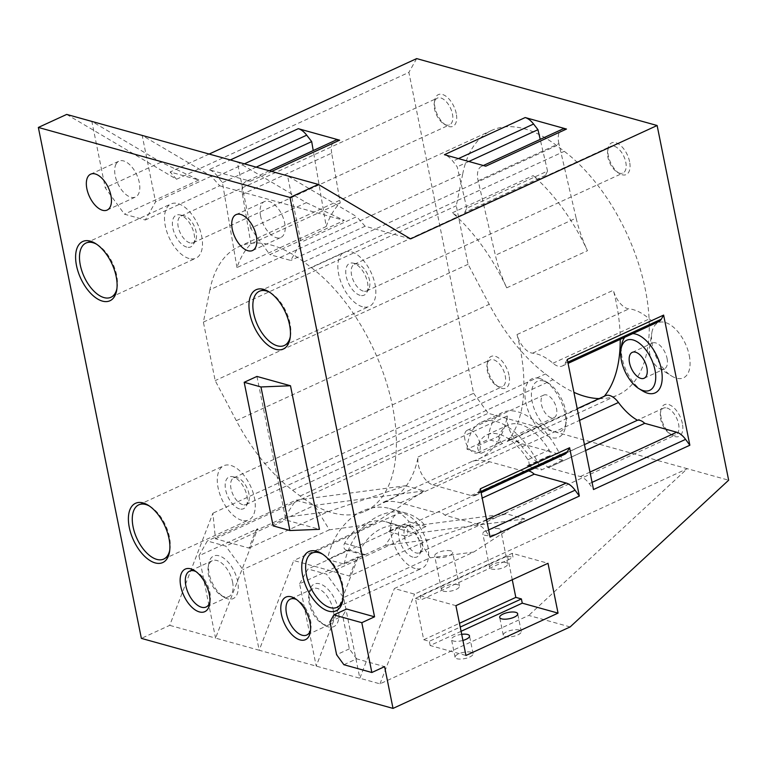 <?xml version="1.0" encoding="UTF-8"?>
<svg xmlns="http://www.w3.org/2000/svg" width="767" height="767" viewBox="0 0 767 767"><rect width="100%" height="100%" fill="white"/><g stroke="black" fill="none" stroke-linecap="round" stroke-linejoin="round"><path stroke-width="0.58" stroke-dasharray="3.83 2.88" d="M248.997 548.079L328.314 511.599L405.551 485.751L295.937 500.218L284.643 517.361L255.699 530.678L248.997 548.079L215.441 538.741L212.9 513.2L169.708 625.345L141.368 638.384M255.699 530.678L257.683 528.741L198.96 555.749L207.291 540.984L225.824 546.142L242.918 569.574L259.188 650.243L215.565 638.106L257.683 528.741M198.96 555.749L215.565 638.106L169.708 625.345M405.551 485.751L424.074 490.899L373.05 524.043L329.379 529.815L314.47 505.376L295.937 500.218L207.291 540.984M328.314 511.599L284.643 517.361M227.713 598.883A23.422 12.377 65.3 0 1 224.031 597.215A23.422 12.377 65.3 0 1 208.71 563.908A23.422 12.377 65.3 0 1 223.715 558.136A23.422 12.377 65.3 0 1 238.144 584.684A23.422 12.377 65.3 0 1 227.713 598.883M570.13 626.946L528.741 615.431L379.981 683.848L259.188 650.243L293.732 560.524L349.656 576.084L428.974 539.604L506.21 513.756L524.743 518.914L473.709 552.058L394.391 588.529L414.525 594.137L687.27 468.695L728.65 480.2M519.345 630.071A9.185 3.183 -11.4 0 0 509.01 630.877A9.185 3.183 -11.4 0 0 503.257 635.143A9.185 3.183 -11.4 0 0 512.893 636.447A9.185 3.183 -11.4 0 0 521.263 631.509A9.185 3.183 -11.4 0 0 519.345 630.071M471.178 652.228A9.185 3.183 -11.4 0 0 460.833 653.033A9.185 3.183 -11.4 0 0 455.09 657.3A9.185 3.183 -11.4 0 0 464.725 658.604A9.185 3.183 -11.4 0 0 473.095 653.666A9.185 3.183 -11.4 0 0 471.178 652.228M215.441 538.741L488.186 413.298L687.27 468.695L528.741 615.431M373.05 524.043L293.732 560.524M344.249 564.119A59.701 46.269 -74.5 0 1 406.213 513.152A59.701 46.269 -74.5 0 1 425.953 526.546L405.139 536.123A4.592 3.557 105.5 0 0 407.91 531.771A4.592 3.557 105.5 0 0 405.848 527.591A45.924 35.589 105.5 0 0 402.522 526.43A45.924 35.589 105.5 0 0 361.324 548.069A4.592 3.557 105.5 0 0 362.983 554.752A4.592 3.557 105.5 0 0 365.063 554.551L344.249 564.119L327.48 559.459A59.701 46.269 -74.5 0 1 389.435 508.483A59.701 46.269 -74.5 0 1 409.175 521.876L388.361 531.454A4.592 3.557 105.5 0 0 391.132 527.102A4.592 3.557 105.5 0 0 389.07 522.921A45.924 35.589 105.5 0 0 385.743 521.761A45.924 35.589 105.5 0 0 344.546 543.4A4.592 3.557 105.5 0 0 346.205 550.083A4.592 3.557 105.5 0 0 348.285 549.881L327.48 559.459M425.953 526.546L409.175 521.876M562.662 460.171L548.29 456.173A4.592 2.426 -114.7 0 0 549.364 456.116A4.592 2.426 -114.7 0 0 549.124 449.97A52.051 27.507 -114.7 0 0 508.253 425.052A52.051 27.507 -114.7 0 0 499.049 436.04A4.592 2.426 -114.7 0 0 499.643 440.402A4.592 2.426 -114.7 0 0 502.634 443.47L488.263 439.462A65.828 34.783 65.3 0 1 502.5 412.541A65.828 34.783 65.3 0 1 562.662 460.171L541.406 469.941L527.034 465.943A4.592 2.426 -114.7 0 0 528.108 465.895A4.592 2.426 -114.7 0 0 527.878 459.749A52.051 27.507 -114.7 0 0 486.997 434.831A52.051 27.507 -114.7 0 0 477.793 445.819A4.592 2.426 -114.7 0 0 478.387 450.181A4.592 2.426 -114.7 0 0 481.379 453.239L467.007 449.241L488.263 439.462M66.691 114.417L176.525 179.248L408.888 72.376L473.594 393.298L212.9 513.2M473.594 393.298L488.186 413.298M424.074 490.899L314.47 505.376L225.824 546.142M329.379 529.815L242.918 569.574M232.564 581.99A19.75 10.431 65.3 0 1 228.787 596.592A19.75 10.431 65.3 0 1 224.204 596.803A19.75 10.431 65.3 0 1 221.097 595.403A19.75 10.431 65.3 0 1 208.183 567.321A19.75 10.431 65.3 0 1 212.286 560.706A19.75 10.431 65.3 0 1 232.564 581.99M349.656 576.084L356.358 558.683L358.342 556.746L299.619 583.754L316.225 666.111L358.342 556.746M299.619 583.754L307.96 568.989L326.483 574.147L343.578 597.579L359.848 678.249L394.391 588.529M328.372 626.888A23.422 12.377 65.3 0 1 324.69 625.22A23.422 12.377 65.3 0 1 309.379 591.913A23.422 12.377 65.3 0 1 324.383 586.141A23.422 12.377 65.3 0 1 338.803 612.689A23.422 12.377 65.3 0 1 328.372 626.888M379.981 683.848L414.525 594.137M512.26 579.727L507.476 555.998L415.378 598.356L423.72 639.736L459.471 623.293M343.894 664.721L356.645 658.853L384.603 666.638M356.645 658.853L349.349 648.853L342.705 615.92L346.598 609.027M256.935 376.434L285.89 519.997L319.436 529.335M461.696 634.328A9.185 3.183 -11.4 0 0 451.514 639.563A9.185 3.183 -11.4 0 0 462.923 640.445M416.663 58.599L408.888 72.376M629.582 161.684A17.449 9.223 -114.7 0 0 620.043 145.04A17.449 9.223 -114.7 0 0 609.161 145.289A17.449 9.223 -114.7 0 0 608.039 148.721A17.449 9.223 -114.7 0 0 619.458 173.534A17.449 9.223 -114.7 0 0 629.582 161.684M509.02 375.255A17.449 9.223 -114.7 0 0 499.47 358.601A17.449 9.223 -114.7 0 0 488.589 358.86A17.449 9.223 -114.7 0 0 487.467 362.283A17.449 9.223 -114.7 0 0 498.886 387.105A17.449 9.223 -114.7 0 0 509.02 375.255M682.371 423.489A17.449 9.223 -114.7 0 0 672.832 406.836A17.449 9.223 -114.7 0 0 661.95 407.095A17.449 9.223 -114.7 0 0 660.828 410.518A17.449 9.223 -114.7 0 0 672.247 435.34A17.449 9.223 -114.7 0 0 682.371 423.489M456.231 113.449A17.449 9.223 -114.7 0 0 446.682 96.805A17.449 9.223 -114.7 0 0 435.8 97.054A17.449 9.223 -114.7 0 0 434.678 100.487A17.449 9.223 -114.7 0 0 446.097 125.299A17.449 9.223 -114.7 0 0 456.231 113.449M689.245 355.447A30.306 16.021 65.3 0 1 671.643 376.031A30.306 16.021 65.3 0 1 651.816 332.926A30.306 16.021 65.3 0 1 665.171 322.447A30.306 16.021 65.3 0 1 689.245 355.447M209.918 289.763L203.38 322.102L215.182 380.614L236.313 420.661A142.365 75.233 -114.7 0 0 292.572 490.276L300.156 496.019A142.365 75.233 -114.7 0 0 365.255 511.167A142.365 75.233 -114.7 0 0 391.573 401.812A142.365 75.233 -114.7 0 0 311.383 267.654L303.799 261.911A142.365 75.233 -114.7 0 0 238.7 246.753A142.365 75.233 -114.7 0 0 209.918 289.763L462.827 173.438L456.288 205.786L468.081 264.299L489.221 304.336A142.365 75.233 65.3 0 0 545.481 373.96L553.065 379.694A142.365 75.233 -114.7 0 0 573.908 392.32M599.171 398.6A142.365 75.233 -114.7 0 0 618.164 394.852A142.365 75.233 -114.7 0 0 644.481 285.487A142.365 75.233 -114.7 0 0 564.291 151.329L556.698 145.596A142.365 75.233 65.3 0 0 491.599 130.438A142.365 75.233 65.3 0 0 462.827 173.438M473.709 552.058L430.038 557.82L343.578 597.579M430.038 557.82L415.129 533.381L396.597 528.223L385.302 545.375L356.358 558.683M524.743 518.914L415.129 533.381L326.483 574.147M506.21 513.756L396.597 528.223L307.96 568.989M428.974 539.604L385.302 545.375M467.007 449.241A65.828 34.783 65.3 0 1 481.245 422.31A65.828 34.783 65.3 0 1 541.406 469.941M176.525 179.248L170.13 171.99L198.854 179.977L160.955 162.211L91.848 121.416L105.242 187.829L124.475 214.194L145.318 219.995L155.576 201.836L142.183 135.423L211.28 176.209L219.707 185.777L145.318 219.995M209.142 154.052L170.13 171.99M209.899 601.961A19.75 10.431 -114.7 0 0 210.225 600.398A19.75 10.431 -114.7 0 0 209.89 592.421A19.75 10.431 -114.7 0 0 197.311 572.316A19.75 10.431 -114.7 0 0 195.911 571.559M333.223 610.005A19.75 10.431 65.3 0 1 329.455 624.597A19.75 10.431 65.3 0 1 324.863 624.808A19.75 10.431 65.3 0 1 321.757 623.408A19.75 10.431 65.3 0 1 308.842 595.326A19.75 10.431 65.3 0 1 312.946 588.711A19.75 10.431 65.3 0 1 333.223 610.005M423.72 639.736L429.319 641.298L460.229 627.07M512.212 553.333L513.065 557.551L420.968 599.909L420.124 595.691L512.212 553.333L548.002 563.294M507.476 555.998L513.065 557.551M415.378 598.356L420.968 599.909M461.082 631.299L430.162 645.517L465.952 655.478M430.162 645.517L429.319 641.298M420.124 595.691L455.914 605.652M198.854 179.977L124.475 214.194M219.707 185.777L344.258 220.436L269.869 254.644L290.722 260.444L300.971 242.286L287.577 175.873L356.684 216.668L300.971 242.286M410.604 238.892L365.102 226.236L290.722 260.444M269.265 170.782L246.082 181.434A18.37 9.703 -114.7 0 1 250.358 181.233L209.036 169.737L230.33 159.948M365.102 226.236L356.684 216.668M505.721 562.508A9.185 3.183 -11.4 0 0 495.386 563.323A9.185 3.183 -11.4 0 0 489.634 567.58A9.185 3.183 -11.4 0 0 499.269 568.884A9.185 3.183 -11.4 0 0 507.649 563.956A9.185 3.183 -11.4 0 0 505.721 562.508M457.554 584.665A9.185 3.183 -11.4 0 0 447.209 585.48A9.185 3.183 -11.4 0 0 441.466 589.737A9.185 3.183 -11.4 0 0 451.101 591.041A9.185 3.183 -11.4 0 0 459.471 586.103A9.185 3.183 -11.4 0 0 457.554 584.665M567.273 359.416L565.001 363.453A18.37 9.703 -114.7 0 1 562.355 365.993A18.37 9.703 -114.7 0 1 552.969 363.232A57.4 30.335 -114.7 0 0 532.614 353.175A18.37 9.703 -114.7 0 1 517.016 334.556A142.365 75.233 65.3 0 1 507.208 441.466A18.37 9.703 -114.7 0 1 509.067 440.037A18.37 9.703 -114.7 0 1 522.106 446.787A55.109 29.117 -114.7 0 0 541.118 464.553A14.698 7.766 -114.7 0 1 543.64 464.687A14.698 7.766 -114.7 0 1 548.367 467.64A55.109 29.117 -114.7 0 0 548.386 467.649L580.331 476.537A18.37 9.703 -114.7 0 1 589.238 483.68L593.514 489.538M539.441 378.428A32.147 16.989 -114.7 0 0 525.127 397.92A32.147 16.989 -114.7 0 0 544.925 434.343A32.147 16.989 -114.7 0 0 565.519 426.423A32.147 16.989 -114.7 0 0 544.493 380.71A32.147 16.989 -114.7 0 0 539.441 378.428M658.7 321.68A18.37 9.703 65.3 0 1 649.313 318.919A57.4 30.335 65.3 0 0 628.959 308.861A18.37 9.703 65.3 0 1 613.36 290.242A142.365 75.233 65.3 0 1 620.235 339.369M604.329 396.232A142.365 75.233 65.3 0 1 603.552 397.153A18.37 9.703 65.3 0 1 605.412 395.734M642.65 390.949A32.147 16.989 65.3 0 1 621.625 345.236M624.789 337.279A32.147 16.989 65.3 0 1 632.737 333.626M488.646 529.949L485.808 531.253A18.37 9.703 -114.7 0 0 476.911 524.101L444.937 515.213A14.698 7.766 -114.7 0 0 440.21 512.26A14.698 7.766 -114.7 0 0 436.787 512.423A14.698 7.766 -114.7 0 0 436.174 512.768L400.393 502.816A91.848 48.532 -114.7 0 0 383.088 502.366A142.365 75.233 -114.7 0 0 389.348 500.094A142.365 75.233 -114.7 0 0 418.159 456.921A18.37 9.703 -114.7 0 0 432.952 484.936L471.149 495.559A18.37 9.703 -114.7 0 0 475.425 495.357A18.37 9.703 -114.7 0 0 478.062 492.817L480.343 488.78M485.808 531.253L490.084 537.111M564.685 454.304A18.37 9.703 65.3 0 1 560.409 454.505L522.212 443.882A18.37 9.703 65.3 0 1 507.418 415.867A142.365 75.233 65.3 0 1 478.608 459.04A142.365 75.233 65.3 0 1 472.347 461.312A91.848 48.532 65.3 0 1 489.653 461.763L525.433 471.715A14.698 7.766 65.3 0 1 526.047 471.369A14.698 7.766 65.3 0 1 528.377 471.005M349.349 648.853L336.598 654.721M329.954 621.788L342.705 615.92M343.079 598.528A29.846 15.771 -114.7 0 0 343.309 597.311A29.846 15.771 -114.7 0 0 323.789 554.857A29.846 15.771 -114.7 0 0 322.706 554.234M260.607 216.198A19.75 10.431 65.3 0 1 264.385 201.606A19.75 10.431 65.3 0 1 278.546 209.075A19.75 10.431 65.3 0 1 280.885 237.482A19.75 10.431 65.3 0 1 260.607 216.198M169.728 550.294A29.846 15.771 -114.7 0 0 169.948 549.076A29.846 15.771 -114.7 0 0 150.428 506.623A29.846 15.771 -114.7 0 0 149.344 505.999M290.29 336.732A29.846 15.771 -114.7 0 0 290.52 335.505A29.846 15.771 -114.7 0 0 271 293.061A29.846 15.771 -114.7 0 0 269.917 292.438M116.939 288.497A29.846 15.771 -114.7 0 0 117.159 287.27A29.846 15.771 -114.7 0 0 97.639 244.826A29.846 15.771 -114.7 0 0 96.556 244.203M116.143 163.889A19.75 10.431 -114.7 0 0 119.412 186.63A19.75 10.431 -114.7 0 0 135.481 197.033A19.75 10.431 -114.7 0 0 139.258 182.431A19.75 10.431 -114.7 0 0 118.981 161.147A19.75 10.431 -114.7 0 0 116.143 163.889M310.558 629.966A19.75 10.431 -114.7 0 0 310.894 628.413A19.75 10.431 -114.7 0 0 310.549 620.426A19.75 10.431 -114.7 0 0 297.97 600.331A19.75 10.431 -114.7 0 0 296.57 599.564M273.138 525.865L285.89 519.997M608.586 148.395A14.698 7.766 65.3 0 1 610.695 146.353A14.698 7.766 65.3 0 1 623.887 156.458A14.698 7.766 65.3 0 1 622.977 173.054A14.698 7.766 65.3 0 1 619.563 173.217A14.698 7.766 65.3 0 1 617.253 172.172A14.698 7.766 65.3 0 1 607.637 151.281A14.698 7.766 65.3 0 1 608.586 148.395M488.013 361.957A14.698 7.766 65.3 0 1 490.123 359.924A14.698 7.766 65.3 0 1 503.315 370.03A14.698 7.766 65.3 0 1 502.404 386.626A14.698 7.766 65.3 0 1 498.991 386.789A14.698 7.766 65.3 0 1 496.68 385.743A14.698 7.766 65.3 0 1 487.064 364.843A14.698 7.766 65.3 0 1 488.013 361.957M666.897 407.996A14.698 7.766 65.3 0 1 677.807 421.121A14.698 7.766 65.3 0 1 675.765 434.86A14.698 7.766 65.3 0 1 672.352 435.023A14.698 7.766 65.3 0 1 670.042 433.978A14.698 7.766 65.3 0 1 660.425 413.077A14.698 7.766 65.3 0 1 661.375 410.192A14.698 7.766 65.3 0 1 663.484 408.159A14.698 7.766 65.3 0 1 666.897 407.996M435.225 100.161A14.698 7.766 65.3 0 1 437.334 98.118A14.698 7.766 65.3 0 1 450.536 108.224A14.698 7.766 65.3 0 1 449.615 124.82A14.698 7.766 65.3 0 1 446.202 124.983A14.698 7.766 65.3 0 1 443.892 123.938A14.698 7.766 65.3 0 1 434.275 103.046A14.698 7.766 65.3 0 1 435.225 100.161M667.06 358.429A14.237 7.526 65.3 0 1 664.337 368.946A14.237 7.526 65.3 0 1 661.029 369.109A14.237 7.526 65.3 0 1 658.795 368.093A14.237 7.526 65.3 0 1 649.476 347.854A14.237 7.526 65.3 0 1 652.439 343.079A14.237 7.526 65.3 0 1 667.06 358.429M203.38 322.102L456.288 205.786M468.081 264.299L215.182 380.614M461.82 215.556L542.576 178.414A18.37 9.703 65.3 0 0 545.471 175.384L547.542 171.07L466.777 208.212L464.706 212.526A18.37 9.703 65.3 0 1 461.82 215.556A18.37 9.703 65.3 0 1 452.405 212.775A142.365 75.233 65.3 0 1 506.699 287.846A91.848 48.532 65.3 0 1 495.367 255.248L478.138 180.791A18.37 9.703 65.3 0 1 481.475 166.401A18.37 9.703 65.3 0 1 485.741 166.199M542.576 178.414A18.37 9.703 65.3 0 1 533.161 175.633A142.365 75.233 65.3 0 1 587.464 250.704A91.848 48.532 65.3 0 1 576.132 218.106L495.367 255.248M326.234 226.495A142.365 75.233 65.3 0 1 340.212 202.891L250.953 243.944A142.365 75.233 -114.7 0 0 236.974 267.549L326.234 226.495L313.224 150.562M160.955 162.211L105.242 187.829M250.646 228.288L237.252 161.875L306.349 202.661L250.646 228.288L269.869 254.644M306.349 202.661L344.258 220.436M211.28 176.209L155.576 201.836M478.138 180.791L558.903 143.65L576.132 218.106M558.903 143.65A18.37 9.703 65.3 0 1 562.23 129.249M547.542 171.07L540.208 139.383M466.777 208.212L457.209 166.842L452.827 161.175A18.37 9.703 65.3 0 0 444.419 154.704M236.974 267.549L222.43 182.661L217.445 176.218A18.37 9.703 -114.7 0 0 209.036 169.737M246.082 181.434A18.37 9.703 -114.7 0 0 242.43 194.204L331.689 153.151L340.212 202.891M331.689 153.151A18.37 9.703 65.3 0 1 335.352 140.38M242.43 194.204L250.953 243.944M498.914 528.731A9.185 3.183 -11.4 0 0 488.579 529.537A9.185 3.183 -11.4 0 0 482.827 533.803A9.185 3.183 -11.4 0 0 492.462 535.107A9.185 3.183 -11.4 0 0 500.832 530.17A9.185 3.183 -11.4 0 0 498.914 528.731M450.737 550.888A9.185 3.183 -11.4 0 0 440.402 551.694A9.185 3.183 -11.4 0 0 434.659 555.96A9.185 3.183 -11.4 0 0 444.285 557.264A9.185 3.183 -11.4 0 0 452.664 552.326A9.185 3.183 -11.4 0 0 450.737 550.888M410.594 525.884A14.698 7.766 65.3 0 1 420.537 536.507A14.698 7.766 65.3 0 1 421.582 550.687A14.698 7.766 65.3 0 1 419.463 552.748A14.698 7.766 65.3 0 1 416.04 552.902A14.698 7.766 65.3 0 1 405.139 539.776A14.698 7.766 65.3 0 1 407.181 526.047A14.698 7.766 65.3 0 1 410.124 525.769A14.698 7.766 65.3 0 1 410.594 525.884M436.174 512.768L525.433 471.715M444.937 515.213L482.213 498.071M541.118 464.553L584.454 444.62M548.367 467.64L585.643 450.497L548.386 467.649M543.832 381.017A27.554 14.563 -114.7 0 0 531.569 397.728A27.554 14.563 -114.7 0 0 548.53 428.954A27.554 14.563 -114.7 0 0 566.19 422.157A27.554 14.563 -114.7 0 0 548.165 382.973A27.554 14.563 -114.7 0 0 543.832 381.017M415.168 568.529A29.846 15.771 65.3 0 1 391.458 536.028A29.846 15.771 65.3 0 1 397.162 513.967A29.846 15.771 65.3 0 1 423.969 534.494A29.846 15.771 65.3 0 1 422.109 568.203A29.846 15.771 65.3 0 1 415.168 568.529M241.806 520.294A29.846 15.771 65.3 0 1 218.106 487.793A29.846 15.771 65.3 0 1 223.801 465.732A29.846 15.771 65.3 0 1 250.608 486.259A29.846 15.771 65.3 0 1 248.748 519.968A29.846 15.771 65.3 0 1 241.806 520.294M362.379 306.733A29.846 15.771 65.3 0 1 338.669 274.231A29.846 15.771 65.3 0 1 344.373 252.17A29.846 15.771 65.3 0 1 371.18 272.697A29.846 15.771 65.3 0 1 369.32 306.407A29.846 15.771 65.3 0 1 362.379 306.733M189.018 258.498A29.846 15.771 65.3 0 1 165.317 225.997A29.846 15.771 65.3 0 1 171.012 203.936A29.846 15.771 65.3 0 1 197.819 224.463A29.846 15.771 65.3 0 1 195.959 258.172A29.846 15.771 65.3 0 1 189.018 258.498M363.251 291.105A14.698 7.766 65.3 0 1 352.35 277.98A14.698 7.766 65.3 0 1 354.392 264.241A14.698 7.766 65.3 0 1 357.336 263.973A14.698 7.766 65.3 0 1 367.585 274.346A14.698 7.766 65.3 0 1 368.793 288.891A14.698 7.766 65.3 0 1 366.674 290.942A14.698 7.766 65.3 0 1 363.251 291.105M242.679 504.667A14.698 7.766 65.3 0 1 231.778 491.542A14.698 7.766 65.3 0 1 233.82 477.812A14.698 7.766 65.3 0 1 236.763 477.534A14.698 7.766 65.3 0 1 247.012 487.917A14.698 7.766 65.3 0 1 248.22 502.452A14.698 7.766 65.3 0 1 246.102 504.513A14.698 7.766 65.3 0 1 242.679 504.667M189.89 242.871A14.698 7.766 65.3 0 1 178.989 229.745A14.698 7.766 65.3 0 1 181.031 216.006A14.698 7.766 65.3 0 1 183.975 215.738A14.698 7.766 65.3 0 1 194.224 226.112A14.698 7.766 65.3 0 1 195.432 240.656A14.698 7.766 65.3 0 1 193.313 242.708A14.698 7.766 65.3 0 1 189.89 242.871M222.43 182.661L256.178 167.139M468.829 161.492L457.209 166.842M412.876 557.13A17.449 9.223 65.3 0 1 399.099 538.559A17.449 9.223 65.3 0 1 405.839 524.906A17.449 9.223 65.3 0 1 418.015 537.236A17.449 9.223 65.3 0 1 419.453 554.493A17.449 9.223 65.3 0 1 412.876 557.13M546.641 394.957A12.397 6.548 -114.7 0 0 543.755 395.091A12.397 6.548 -114.7 0 0 542.988 409.099A12.397 6.548 -114.7 0 0 554.119 417.622A12.397 6.548 -114.7 0 0 555.845 406.031A12.397 6.548 -114.7 0 0 546.641 394.957M239.515 508.895A17.449 9.223 65.3 0 1 225.738 490.324A17.449 9.223 65.3 0 1 232.478 476.671A17.449 9.223 65.3 0 1 244.654 489.001A17.449 9.223 65.3 0 1 246.092 506.258A17.449 9.223 65.3 0 1 239.515 508.895M360.087 295.333A17.449 9.223 65.3 0 1 346.31 276.753A17.449 9.223 65.3 0 1 353.05 263.11A17.449 9.223 65.3 0 1 365.226 275.43A17.449 9.223 65.3 0 1 366.664 292.697A17.449 9.223 65.3 0 1 360.087 295.333M186.726 247.099A17.449 9.223 65.3 0 1 172.949 228.518A17.449 9.223 65.3 0 1 179.699 214.875A17.449 9.223 65.3 0 1 191.865 227.195A17.449 9.223 65.3 0 1 193.303 244.462A17.449 9.223 65.3 0 1 186.726 247.099M470.133 430.143A12.397 6.548 65.3 0 1 479.337 441.217A12.397 6.548 65.3 0 1 477.611 452.808A12.397 6.548 65.3 0 1 466.48 444.285A12.397 6.548 65.3 0 1 467.247 430.277A12.397 6.548 65.3 0 1 470.133 430.143M405.139 536.123L388.361 531.454M527.034 465.943L548.29 456.173M365.063 554.551L348.285 549.881M481.379 453.239L502.634 443.47M405.848 527.591L389.07 522.921M527.878 459.749L549.124 449.97M361.324 548.069L344.546 543.4M477.793 445.819L499.049 436.04M250.358 181.233L271.652 171.444M567.829 362.149L565.001 363.453M592.066 482.376L589.238 483.68M480.89 491.513L478.062 492.817M236.313 420.661L489.221 304.336M292.572 490.276L545.481 373.96M300.156 496.019L553.065 379.694M311.383 267.654L564.291 151.329M507.208 441.466L603.552 397.153M517.016 334.556L613.36 290.242M418.159 456.921L507.418 415.867M383.088 502.366L472.347 461.312M452.405 212.775L533.161 175.633M506.699 287.846L587.464 250.704M303.799 261.911L556.698 145.596M458.436 158.596L452.827 161.175M217.445 176.218L244.347 163.85M522.106 446.787L579.564 420.364M532.614 353.175L628.959 308.861M552.969 363.232L649.313 318.919M589.996 472.088L580.331 476.537M486.566 519.662L476.911 524.101M400.393 502.816L489.653 461.763M432.952 484.936L522.212 443.882M471.149 495.559L560.409 454.505M545.471 175.384L464.706 212.526M221.097 595.403L224.031 597.215M208.183 567.321L208.71 563.908M521.263 631.509L517.696 613.782M503.257 635.143L499.681 617.406M473.095 653.666L469.519 635.939M455.09 657.3L451.514 639.563M406.213 513.152L389.435 508.483M528.108 465.895L549.364 456.116M481.245 422.31L502.5 412.541M362.983 554.752L346.205 550.083M212.286 560.706L189.622 571.137M228.787 596.592L206.122 607.013M321.757 623.408L324.69 625.22M308.842 595.326L309.379 591.913M323.789 554.857L321.584 553.496M343.309 597.311L342.907 599.871M252.544 250.521L280.885 237.482M236.044 214.635L264.385 201.606M150.428 506.623L148.223 505.261M169.948 549.076L169.545 551.636M271 293.061L268.795 291.7M290.52 335.505L290.118 338.065M97.639 244.826L95.434 243.465M117.159 287.27L116.757 289.83M107.15 210.062L135.481 197.033M90.65 174.186L118.981 161.147M297.97 600.331L295.036 598.509M310.894 628.413L310.357 631.816M197.311 572.316L194.377 570.504M210.225 600.398L209.698 603.811M617.253 172.172L619.458 173.534M607.637 151.281L608.039 148.721M496.68 385.743L498.886 387.105M487.064 364.843L487.467 362.283M670.042 433.978L672.247 435.34M660.425 413.077L660.828 410.518M443.892 123.938L446.097 125.299M434.275 103.046L434.678 100.487M658.795 368.093L671.643 376.031M649.476 347.854L651.816 332.926M365.255 511.167L389.348 500.094M478.608 459.04L618.164 394.852M238.7 246.753L491.599 130.438M402.522 526.43L385.743 521.761M486.997 434.831L508.253 425.052M312.946 588.711L290.281 599.142M329.455 624.597L306.781 635.018M481.475 166.401L483.354 165.528M507.649 563.956L500.832 530.17M489.634 567.58L482.827 533.803M459.471 586.103L452.664 552.326M441.466 589.737L434.659 555.96M419.463 552.748L675.765 434.86M407.181 526.047L436.787 512.423M526.047 471.369L663.484 408.159M509.067 440.037L577.215 408.696M562.355 365.993L568.069 363.366M548.165 382.973L544.493 380.71M566.19 422.157L565.519 426.423M475.425 495.357L481.139 492.73M337.096 607.301L422.109 568.203M312.15 553.065L397.162 513.967M163.735 559.066L248.748 519.968M138.789 504.83L223.801 465.732M284.308 345.505L369.32 306.407M259.361 291.268L344.373 252.17M110.956 297.27L195.959 258.172M86.009 243.034L171.012 203.936M366.674 290.942L622.977 173.054M354.392 264.241L610.695 146.353M246.102 504.513L502.404 386.626M233.82 477.812L490.123 359.924M193.313 242.708L449.615 124.82M181.031 216.006L437.334 98.118M644.146 378.236L664.337 368.946M632.248 352.369L652.439 343.079M410.124 525.769L405.839 524.906M421.582 550.687L419.453 554.493M357.336 263.973L353.05 263.11M368.793 288.891L366.664 292.697M236.763 477.534L232.478 476.671M248.22 502.452L246.092 506.258M183.975 215.738L179.699 214.875M195.432 240.656L193.303 244.462M477.611 452.808L554.119 417.622M467.247 430.277L543.755 395.091"/><path stroke-width="1.15" d="M393.02 708.401L570.13 626.946L728.65 480.2L657.127 125.51L410.604 238.892L318.343 184.435L290.003 197.464L374.555 616.812L361.803 622.679L371.851 672.506L384.603 666.638L393.02 708.401L141.368 638.384L38.35 127.447L66.691 114.417L318.343 184.435M459.471 623.293L515.817 597.378L512.26 579.727M548.002 563.294L455.914 605.652L465.952 655.478L558.05 613.121L548.002 563.294M593.514 489.538L567.273 359.416L663.618 315.103L689.859 445.224L593.514 489.538M490.084 537.111L480.343 488.78L569.603 447.727L579.344 496.057L490.084 537.111M361.803 622.679L333.846 614.894L346.598 609.027L374.555 616.812M38.35 127.447L290.003 197.464M328.544 611.146A32.607 17.229 65.3 0 1 302.649 575.643A32.607 17.229 65.3 0 1 321.584 553.496A32.607 17.229 65.3 0 1 342.907 599.871A32.607 17.229 65.3 0 1 328.544 611.146M247.962 250.732A19.75 10.431 65.3 0 1 233.302 233.101A19.75 10.431 65.3 0 1 236.044 214.635A19.75 10.431 65.3 0 1 250.205 222.104A19.75 10.431 65.3 0 1 252.544 250.521A19.75 10.431 65.3 0 1 247.962 250.732M155.183 562.911A32.607 17.229 65.3 0 1 129.287 527.408A32.607 17.229 65.3 0 1 148.223 505.261A32.607 17.229 65.3 0 1 169.545 551.636A32.607 17.229 65.3 0 1 155.183 562.911M275.756 349.34A32.607 17.229 65.3 0 1 249.86 313.837A32.607 17.229 65.3 0 1 268.795 291.7A32.607 17.229 65.3 0 1 290.118 338.065A32.607 17.229 65.3 0 1 275.756 349.34M102.394 301.105A32.607 17.229 65.3 0 1 76.499 265.603A32.607 17.229 65.3 0 1 95.434 243.465A32.607 17.229 65.3 0 1 116.757 289.83A32.607 17.229 65.3 0 1 102.394 301.105M102.557 210.283A19.75 10.431 65.3 0 1 89.193 195.978A19.75 10.431 65.3 0 1 87.802 176.918A19.75 10.431 65.3 0 1 90.65 174.186A19.75 10.431 65.3 0 1 108.377 187.762A19.75 10.431 65.3 0 1 107.15 210.062A19.75 10.431 65.3 0 1 102.557 210.283M300.041 639.918A23.422 12.377 65.3 0 1 281.431 614.415A23.422 12.377 65.3 0 1 295.036 598.509A23.422 12.377 65.3 0 1 310.357 631.816A23.422 12.377 65.3 0 1 300.041 639.918M199.382 611.913A23.422 12.377 65.3 0 1 180.341 583.745A23.422 12.377 65.3 0 1 194.377 570.504A23.422 12.377 65.3 0 1 209.295 594.348A23.422 12.377 65.3 0 1 209.698 603.811A23.422 12.377 65.3 0 1 199.382 611.913M256.935 376.434L290.492 385.763L319.436 529.335L289.916 530.534L273.138 525.865L244.184 382.292L256.935 376.434M515.769 612.334A9.185 3.183 -11.4 0 0 505.434 613.149A9.185 3.183 -11.4 0 0 499.681 617.406A9.185 3.183 -11.4 0 0 509.317 618.71A9.185 3.183 -11.4 0 0 517.696 613.782A9.185 3.183 -11.4 0 0 515.769 612.334M462.923 640.445A9.185 3.183 -11.4 0 0 469.519 635.939A9.185 3.183 -11.4 0 0 467.602 634.491A9.185 3.183 -11.4 0 0 461.696 634.328M657.127 125.51L416.663 58.599L209.142 154.052M573.908 392.32A142.365 75.233 -114.7 0 0 599.171 398.6M195.911 571.559A19.75 10.431 -114.7 0 0 194.204 570.916A19.75 10.431 -114.7 0 0 189.622 571.137A19.75 10.431 -114.7 0 0 188.385 593.437A19.75 10.431 -114.7 0 0 206.122 607.013A19.75 10.431 -114.7 0 0 209.899 601.961M460.229 627.07L521.407 598.941L522.26 603.159L558.05 613.121M515.817 597.378L521.407 598.941M566.497 129.048L485.741 166.199L444.419 154.704L525.184 117.552L566.497 129.048A18.37 9.703 65.3 0 0 562.23 129.249L483.354 165.528M269.265 170.782L335.352 140.38A18.37 9.703 65.3 0 1 339.618 140.179L298.296 128.683A18.37 9.703 65.3 0 1 306.704 135.165L311.69 141.607L313.224 150.562M333.846 614.894L329.954 621.788L336.598 654.721L343.894 664.721L371.851 672.506M522.26 603.159L461.082 631.299M663.618 315.103L661.346 319.139A18.37 9.703 65.3 0 1 658.7 321.68L568.069 363.366M584.454 444.62L637.463 420.249A55.109 29.117 65.3 0 1 618.451 402.483A18.37 9.703 65.3 0 0 605.412 395.734L577.215 408.696M637.463 420.249A14.698 7.766 65.3 0 1 639.985 420.374A14.698 7.766 65.3 0 1 644.711 423.326A55.109 29.117 65.3 0 1 644.711 423.326L676.676 432.224A18.37 9.703 65.3 0 1 685.583 439.366L689.859 445.224M620.235 339.369A142.365 75.233 65.3 0 1 604.329 396.232M632.737 333.626A32.147 16.989 65.3 0 1 660.78 366.731A32.147 16.989 65.3 0 1 647.703 393.231A32.147 16.989 65.3 0 1 642.65 390.949L638.978 388.677A27.554 14.563 65.3 0 1 620.954 349.493A27.554 14.563 65.3 0 1 638.614 342.705A27.554 14.563 65.3 0 1 655.574 373.932A27.554 14.563 65.3 0 1 643.312 390.633A27.554 14.563 65.3 0 1 638.978 388.677M620.954 349.493L621.625 345.236A32.147 16.989 65.3 0 1 624.789 337.279M569.603 447.727L567.321 451.763A18.37 9.703 65.3 0 1 564.685 454.304L481.139 492.73M528.377 471.005A14.698 7.766 65.3 0 1 529.47 471.206A14.698 7.766 65.3 0 1 534.196 474.159L566.171 483.047A18.37 9.703 65.3 0 1 575.077 490.199L579.344 496.057M322.706 554.234A29.846 15.771 -114.7 0 0 319.091 552.739A29.846 15.771 -114.7 0 0 312.15 553.065A29.846 15.771 -114.7 0 0 306.455 575.125A29.846 15.771 -114.7 0 0 337.096 607.301A29.846 15.771 -114.7 0 0 343.079 598.528M149.344 505.999A29.846 15.771 -114.7 0 0 145.73 504.504A29.846 15.771 -114.7 0 0 138.789 504.83A29.846 15.771 -114.7 0 0 133.094 526.891A29.846 15.771 -114.7 0 0 163.735 559.066A29.846 15.771 -114.7 0 0 169.728 550.294M269.917 292.438A29.846 15.771 -114.7 0 0 266.302 290.942A29.846 15.771 -114.7 0 0 259.361 291.268A29.846 15.771 -114.7 0 0 253.666 313.329A29.846 15.771 -114.7 0 0 284.308 345.505A29.846 15.771 -114.7 0 0 290.29 336.732M96.556 244.203A29.846 15.771 -114.7 0 0 92.941 242.708A29.846 15.771 -114.7 0 0 86.009 243.034A29.846 15.771 -114.7 0 0 80.305 265.094A29.846 15.771 -114.7 0 0 110.956 297.27A29.846 15.771 -114.7 0 0 116.939 288.497M296.57 599.564A19.75 10.431 -114.7 0 0 294.873 598.922A19.75 10.431 -114.7 0 0 290.281 599.142A19.75 10.431 -114.7 0 0 286.503 613.734A19.75 10.431 -114.7 0 0 306.781 635.018A19.75 10.431 -114.7 0 0 310.558 629.966M290.492 385.763L260.962 386.961L244.184 382.292M260.962 386.961L289.916 530.534M525.184 117.552A18.37 9.703 65.3 0 1 533.583 124.033L537.964 129.69L468.829 161.492M540.208 139.383L537.964 129.69M482.213 498.071L534.196 474.159M585.643 450.497L644.711 423.326L585.643 450.507M640.838 378.39A14.237 7.526 65.3 0 1 630.273 365.677A14.237 7.526 65.3 0 1 632.248 352.369A14.237 7.526 65.3 0 1 645.037 362.158A14.237 7.526 65.3 0 1 644.146 378.236A14.237 7.526 65.3 0 1 640.838 378.39M256.178 167.139L311.69 141.607M230.33 159.948L298.296 128.683M271.652 171.444L339.618 140.179M661.346 319.139L567.829 362.149M685.583 439.366L592.066 482.376M567.321 451.763L480.89 491.513M575.077 490.199L488.646 529.949M533.583 124.033L458.436 158.596M244.347 163.85L306.704 135.165M579.564 420.364L618.451 402.483M676.676 432.224L589.996 472.088M566.171 483.047L486.566 519.662"/></g></svg>
